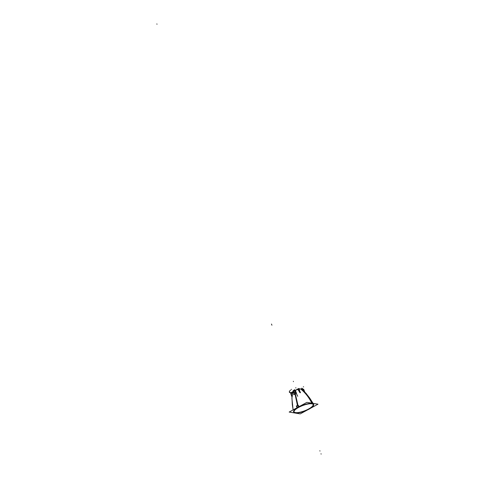<?xml version="1.0" encoding="UTF-8"?>
<svg xmlns="http://www.w3.org/2000/svg" width="478" height="478" viewBox="0 0 478 478"><rect width="100%" height="100%" fill="white"/><g stroke="black" fill="none" stroke-linecap="round" stroke-linejoin="round"><path stroke-width="0.72" d="M292.118 396.507L292.112 397.081A7.236 2.043 -20.9 0 0 292.04 397.2L292.046 397.236A7.242 2.043 -20.9 0 1 292.118 397.116L292.781 392.259L292.106 397.134A7.242 2.043 159.1 0 0 292.058 397.224L290.935 394.105A7.176 2.026 -20.9 0 1 290.983 394.015L292.1 397.093L292.781 392.259A4.756 1.344 -20.9 0 1 293.235 391.751A4.756 1.344 -20.9 0 0 292.781 392.253L291.108 393.878L292.118 396.507M295.147 390.52A4.756 1.344 -20.9 0 1 297.908 389.445A4.756 1.344 -20.9 0 0 295.147 390.52A4.756 1.344 -20.9 0 1 297.908 389.445M297.943 389.433L300.13 392.743L298.935 389.672A7.176 2.026 -20.9 0 1 299.156 389.612L299.085 389.498A7.092 2.002 159.1 0 0 298.87 389.558L300.118 392.713A7.236 2.043 159.1 0 1 300.339 392.647L300.357 392.683A7.242 2.043 159.1 0 0 300.13 392.743L297.943 389.558L300.118 392.713A7.236 2.043 159.1 0 1 300.339 392.647L299.091 389.564M299.085 389.164A4.756 1.344 -20.9 0 1 300.883 389.056C305.526 392.856 309.266 397.66 312.116 403.456A10.701 3.023 159.1 0 0 299.061 406.82L298.875 406.228L299.061 406.82A10.701 3.023 159.1 0 1 312.116 403.456A10.701 3.023 159.1 0 1 313.544 404.221A10.701 3.023 159.1 0 0 312.116 403.456A10.701 3.023 159.1 0 1 313.544 404.221A10.701 3.023 159.1 0 0 313.538 404.209A10.701 3.023 159.1 0 0 312.116 403.456C309.266 397.66 305.526 392.856 300.883 389.056A4.756 1.344 -20.9 0 0 299.085 389.164A4.756 1.344 -20.9 0 1 300.883 389.056A4.756 1.344 -20.9 0 1 301.271 389.17L303.213 390.502L306.428 393.8L313.084 403.372L309.672 398.013L305.681 392.946M293.582 411.934A10.701 3.023 159.1 0 0 295.051 412.789A10.701 3.023 159.1 0 0 296.916 412.849A10.701 3.023 159.1 0 1 295.051 412.789A10.701 3.023 159.1 0 0 296.916 412.849M292.022 396.692L290.935 394.105A7.176 2.026 -20.9 0 1 290.983 394.015L292.106 397.134A7.242 2.043 159.1 0 0 292.058 397.224L290.935 394.105A7.176 2.026 -20.9 0 1 290.983 394.015L292.1 397.093L292.172 396.435L292.094 397.146M293.827 393L293.928 394.613A6.883 1.942 159.1 0 1 294.974 393.992A6.883 1.942 159.1 0 0 293.928 394.613L293.803 394.219L293.928 394.613A6.883 1.942 159.1 0 1 294.974 393.992L297.74 405.571L294.974 393.992A6.883 1.942 159.1 0 1 296.169 393.388A6.883 1.942 159.1 0 0 294.974 393.992A6.883 1.942 159.1 0 1 296.169 393.388L295.846 391.894M295.051 412.789A10.701 3.023 159.1 0 1 297.447 407.71A10.701 3.023 159.1 0 0 295.051 412.789A10.701 3.023 159.1 0 1 297.447 407.71A10.701 3.023 159.1 0 0 293.552 411.845A10.701 3.023 159.1 0 0 293.552 411.851M300.136 391.924L300.357 392.683A7.242 2.043 159.1 0 0 300.13 392.743L299.694 392.366M311.698 407.202A10.701 3.023 159.1 0 0 313.58 404.298A10.701 3.023 159.1 0 1 311.698 407.202A10.701 3.023 159.1 0 0 313.58 404.298A10.701 3.023 159.1 0 1 311.698 407.202M304.6 391.799L303.984 390.359L302.389 389.857L303.984 390.359L304.6 391.799L304.02 390.359L304.6 391.799L303.984 390.359L302.389 389.857M313.072 404.364A10.217 2.886 -20.9 0 1 306.918 409.843A10.217 2.886 -20.9 0 1 295.44 412.58A10.217 2.886 -20.9 0 0 308.669 408.965A10.217 2.886 -20.9 0 0 311.728 403.671A10.217 2.886 -20.9 0 0 309.296 403.671A10.217 2.886 -20.9 0 1 311.728 403.671A10.217 2.886 -20.9 0 0 309.296 403.671A10.217 2.886 -20.9 0 1 311.728 403.671A10.217 2.886 -20.9 0 1 313.024 404.286M293.988 411.558A10.217 2.886 -20.9 0 1 296.354 408.618A10.217 2.886 -20.9 0 0 295.44 412.58A10.217 2.886 -20.9 0 0 308.669 408.965A10.217 2.886 -20.9 0 0 311.728 403.671A10.217 2.886 -20.9 0 1 308.669 408.965A10.217 2.886 -20.9 0 1 295.44 412.58A10.217 2.886 -20.9 0 1 294 411.648M296.557 406.425L296.999 407.585M297.005 407.597L298.553 406.748M297.459 407.698L296.946 407.615L298.583 406.718L298.111 405.541L298.565 406.73L299.097 406.802M296.617 406.234L298.105 405.577M293.898 392.838L293.426 391.548A6.106 1.721 -20.9 0 1 295.034 390.657A6.106 1.721 -20.9 0 0 293.426 391.548A6.106 1.721 -20.9 0 1 295.034 390.657M295.673 391.787L294.878 390.508A6.507 1.834 159.1 0 0 293.199 391.428L293.175 391.339A6.495 1.834 -20.9 0 1 294.842 390.43L294.878 390.508A6.507 1.834 159.1 0 0 293.199 391.428L293.175 391.339A6.495 1.834 -20.9 0 1 294.842 390.43L294.878 390.508A6.507 1.834 159.1 0 0 293.199 391.428L293.175 391.339A6.495 1.834 -20.9 0 1 294.842 390.43L294.878 390.508M295.518 391.751L294.777 389.839A6.112 1.727 -20.9 0 0 293.145 390.735L293.134 391.321A6.495 1.834 -20.9 0 1 294.866 390.371L294.496 390.012A6.136 1.733 -20.9 0 0 293.384 390.622L293.169 391.267A6.471 1.828 159.1 0 1 294.818 390.359L294.496 390.012A6.136 1.733 -20.9 0 0 293.384 390.622L293.175 391.141L293.42 390.604M293.229 391.464L293.337 391.464A6.202 1.751 -20.9 0 1 294.992 390.556A6.244 1.763 159.1 0 0 293.277 391.494L295.171 390.64M300.178 392.725L299.658 392.342L298.828 389.731L298.051 389.421M298.768 389.492L300.118 392.713A7.236 2.043 159.1 0 1 300.339 392.647L299.085 389.498A7.092 2.002 159.1 0 0 298.87 389.558L298.935 389.672A7.176 2.026 -20.9 0 1 299.156 389.612L298.69 389.289M292.745 392.366L292.225 395.288M303.5 389.379L298.439 388.644M298.362 388.686L295.117 390.46M293.187 391.518L290.857 392.791M309.254 409.037A10.725 3.029 -20.9 0 1 294.938 412.95M294.866 391.769L298.003 405.428L296.258 406.025M295.273 413.004A10.725 3.029 -20.9 0 1 293.6 412.036A10.725 3.029 -20.9 0 1 298.583 407.28M291.903 396.632L292.046 397.152M292.118 397.099L290.977 393.944A7.176 2.026 -20.9 0 0 290.905 394.057L292.04 397.206M290.63 392.982L291.15 394.744M292.608 392.33L290.588 392.862L292.01 396.597M294.579 391.924L297.483 405.714M295.105 390.43A4.625 1.303 -20.9 0 1 295.685 390.15M300.799 388.996C305.627 392.82 309.481 397.708 312.361 403.659A10.725 3.029 -20.9 0 0 298.045 407.573M300.656 388.973C305.37 392.779 309.164 397.654 312.026 403.599A10.725 3.029 -20.9 0 1 313.628 404.388A10.725 3.029 -20.9 0 1 308.716 409.329M304.372 391.028L304.743 391.942M301.66 389.857L303.703 389.277L304.713 391.912M295.159 412.717A10.271 2.898 159.1 0 0 306.864 410.088A10.271 2.898 159.1 0 0 313.138 404.442A10.271 2.898 159.1 0 0 311.495 403.779M307.229 410.076L300.25 413.888L289.172 412.066L306.918 402.356L317.995 404.185L310.545 408.26M296.509 406.354L296.999 407.632L297.573 407.728M296.456 406.276L298.093 405.38L298.619 406.76L296.981 407.656L296.485 406.342M298.654 405.595L298.075 405.499L298.565 406.778L299.144 406.874M297.346 407.137L296.593 406.216M312.14 403.886A10.271 2.898 159.1 0 0 301.14 406.192A10.271 2.898 159.1 0 0 294.006 411.743A10.271 2.898 159.1 0 0 295.798 412.819M293.635 394.72A6.877 1.942 -20.9 0 1 296.503 393.155M297.728 396.292L295.47 391.649L295.978 391.888M296.444 393.059L295.38 390.43A6.106 1.727 159.1 0 0 295.135 390.55M293.349 392.02L293.181 391.637A6.106 1.727 159.1 0 1 293.361 391.518M295.034 390.359L294.812 389.929A5.885 1.661 159.1 0 0 294.795 389.934M294.615 389.976L293.331 390.598M293.361 390.634A6.136 1.733 -20.9 0 1 294.52 390M293.331 391.135L293.659 390.58M293.456 391.171L293.068 391.171L293.611 392.796L293.994 392.796M294.908 390.371L294.872 390.371A6.495 1.834 -20.9 0 0 293.128 391.321L293.205 391.291M294.878 390.215L294.448 389.923L294.962 390.46M294.848 390.395L294.406 389.701M295.105 390.514L294.836 390.203M295.051 390.693A6.112 1.727 159.1 0 0 293.402 391.607M293.319 391.488L294.896 390.448M293.247 391.452L293.187 391.494A6.507 1.834 -20.9 0 1 294.926 390.532M294.131 392.904L293.169 392.904M299.808 392.259L297.943 389.558M299.843 392.313L298.415 388.578L298.009 389.373M300.082 392.743L298.828 389.648M298.87 389.618A7.176 2.026 -20.9 0 1 299.174 389.54L300.393 392.671A7.242 2.043 -20.9 0 0 300.094 392.755L300.076 392.719A7.236 2.043 -20.9 0 1 300.381 392.641M300.244 392.205L298.816 388.471L298.284 389.301M299.234 389.642L300.094 391.817M300.304 392.163L300.298 392.689M300.124 392.689L298.828 389.731L298.147 389.265L298.893 389.684M298.021 389.391L299.694 392.402L298.021 389.391M298.792 389.558L298.828 389.582A7.128 2.014 -20.9 0 1 299.15 389.492L298.666 389.235M292.59 392.414L291.096 393.962L292.106 397.134L290.965 393.956L292.1 397.099A7.236 2.043 159.1 0 0 292.052 397.182A7.236 2.043 159.1 0 1 292.1 397.093L292.59 392.414L291.096 393.962L292.022 396.513L292.781 392.259A4.756 1.344 -20.9 0 1 293.235 391.751M298.176 405.601L299.043 406.82A10.701 3.023 159.1 0 1 312.116 403.456M294.52 389.946L294.98 390.269M156.862 23.9L156.993 24.253L156.862 23.9M295.774 387.676L295.906 388.028L295.774 387.676M301.499 388.734L303.16 389.038L301.499 388.734M300.728 388.984C305.502 392.796 309.326 397.678 312.2 403.629C309.326 397.678 305.502 392.796 300.728 388.984M303.219 389.08L304.468 392.193L303.219 389.08M319.985 451.083L319.854 450.73L319.985 451.083M293.337 381.295L293.468 381.647L293.337 381.295M301.833 388.118L302.359 388.542L301.833 388.118M321.138 454.1L321.007 453.747L321.138 454.1M271.48 324.06L271.618 324.413L271.48 324.06M291.508 389.283L291.496 389.594M290.564 389.97L290.528 390.293M289.883 390.622L289.823 390.962M289.477 391.207L289.411 391.566M289.375 391.709L289.304 392.08M289.578 392.103L289.513 392.486M290.074 392.366L290.026 392.755M271.791 324.861L271.922 325.213L271.791 324.861M290.851 392.498L290.827 392.796M303.345 386.702L303.644 386.941M299.981 392.701L298.804 389.672L299.981 392.701M292.727 392.414L292.166 396.483M292.028 396.722L292.052 397.182A7.236 2.043 159.1 0 1 292.1 397.093M295.44 412.58A10.217 2.886 -20.9 0 1 296.354 408.618A10.217 2.886 -20.9 0 0 295.44 412.58M298.111 405.541L298.565 406.73M294.771 390.215L294.496 390.012A6.136 1.733 -20.9 0 0 293.384 390.622L293.187 391.082M294.818 390.359A6.471 1.828 159.1 0 0 293.169 391.267A6.471 1.828 159.1 0 1 294.818 390.359M294.579 389.988L294.944 390.239L294.579 389.988M293.337 391.464A6.202 1.751 -20.9 0 1 294.992 390.556A6.202 1.751 -20.9 0 0 293.337 391.464L293.426 391.548M292.781 392.259L292.094 392.474M293.803 394.219L293.928 394.613M300.339 392.647L299.132 389.546M299.79 392.211L298.828 389.731M291.927 396.895L292.297 404.645L293.122 409.903L291.903 398.21M292.13 392.462L292.697 392.313M304.558 391.512L304.725 391.924L304.558 391.512M300.435 392.713L299.204 389.552"/></g></svg>
